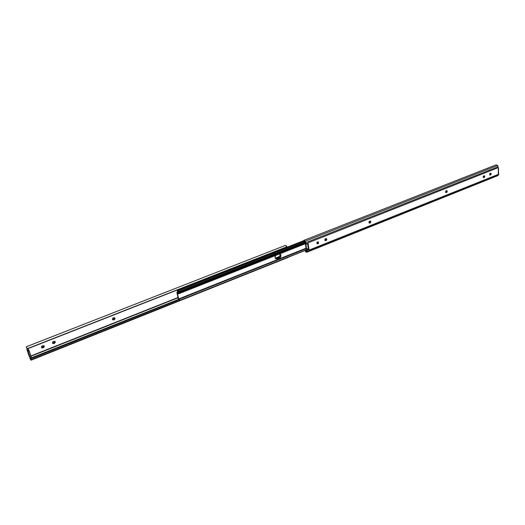 <?xml version="1.0" encoding="UTF-8"?>
<svg xmlns="http://www.w3.org/2000/svg" width="525" height="525" viewBox="0 0 525 525"><rect width="100%" height="100%" fill="white"/><g stroke="black" fill="none" stroke-linecap="round" stroke-linejoin="round"><path stroke-width="0.79" d="M30.995 359.809L29.964 358.45L29.977 357.282L29.964 358.45L30.968 360.209L29.964 358.45L30.995 359.914L179.76 300.398L30.995 359.809L30.949 359.212L30.995 359.809M30.968 360.209L288.304 257.381M30.273 358.47L178.546 299.388L30.299 358.286L30.47 359.107L30.863 358.949L30.47 359.107L30.273 358.47M30.811 359.008L31.041 358.739L30.949 359.212M178.802 299.814L31.041 358.739L178.802 299.814M26.263 347.137L27.359 348.666L286.926 246.776L285.482 245.365L26.296 346.782M30.542 357.308L30.299 358.286L29.879 357.683L30.299 358.286L30.542 357.308M178.08 297.773L30.982 356.232L178.08 297.773M31.119 356.987L28.862 350.063L27.812 350.477L30.155 357.42L29.046 355.95L26.788 349.046L27.812 350.477L26.788 349.046L27.051 348.607L27.923 348.744L28.862 350.063L27.812 350.477L30.069 357.407L29.046 355.95L26.768 348.994L27.228 348.488M112.586 319.522L113.846 319.358L114.66 317.914M52.5 343.042L53.648 343.147L54.81 342.346M41.744 347.511L43.851 346.677M27.53 348.725L286.926 246.776L27.53 348.725L26.25 347.071M27.773 348.718L286.617 247.078L286.926 246.776L286.44 245.93L285.423 245.392M30.89 355.943L178.014 297.498L30.89 355.943M27.228 348.482L27.32 348.981L27.923 348.744L29.282 351.008L28.232 351.422L29.282 351.008L31.113 356.633L30.063 357.046L31.113 356.633L31.185 357.053M113.794 319.869L112.941 319.876L112.429 319.285L112.553 318.445L114.502 317.671L115.014 318.262L114.89 319.108L113.794 319.869L112.678 319.705L113.243 317.842L114.765 317.842L114.201 319.705L113.439 319.515L113.794 319.869M53.957 343.534L53.038 343.553L52.467 342.956L52.585 342.09L54.666 341.27L55.237 341.867L55.118 342.733L53.957 343.534L52.644 343.278L53.753 341.289L55.059 341.545L54.39 343.363L53.648 343.147L53.957 343.534M42.971 347.878L42.039 347.904L41.462 347.307L41.573 346.434L43.687 345.601L44.264 346.198L44.146 347.071L42.971 347.878L41.619 347.602L42.315 345.798L44.1 345.896L43.411 347.701L42.669 347.484L42.971 347.878M41.482 347.36L43.116 347.307L43.411 347.701L43.116 347.307L43.936 345.739M53.648 343.147L54.39 343.363L54.082 342.969L54.889 341.388M112.507 319.489L114.201 319.705L113.846 319.358L114.575 317.704M306.108 248.66L179.209 299.237L179.931 300.287L306.41 249.775L179.826 300.53L306.495 249.933L179.826 300.53L179.209 299.237L306.108 248.66M179.176 299.965L178.29 298.679L176.945 292.904L178.29 298.679L179.176 299.965M177.502 292.74L305.314 242.34L177.502 292.74L177.857 293.206L177.168 292.3L305.058 241.913L177.168 292.3L177.502 292.74M178.323 291.618L177.22 290.574L178.224 289.971L177.22 290.574L178.356 291.611M183.599 287.858L184.478 287.51L183.599 287.858M189.893 285.383L190.752 285.049L189.893 285.383M196.14 282.929L196.987 282.601L196.14 282.929M202.342 280.494L203.168 280.166L202.342 280.494M208.491 278.079L209.311 277.758L208.491 278.079M214.6 275.678L215.401 275.363L214.6 275.678M220.664 273.295L221.452 272.987L220.664 273.295M226.682 270.933L227.456 270.624L226.682 270.933M232.66 268.583L233.422 268.282L232.66 268.583M238.593 266.254L239.341 265.958L238.593 266.254M244.486 263.937L245.221 263.648L244.486 263.937M250.333 261.64L251.055 261.358L250.333 261.64M256.141 259.357L256.843 259.081L256.141 259.357M261.903 257.092L262.598 256.823L261.903 257.092M267.625 254.848L268.308 254.579L267.625 254.848M273.315 252.61L273.978 252.348L273.315 252.61M278.959 250.399L279.608 250.136L278.959 250.399M284.557 248.194L303.614 240.713L284.557 248.194M303.89 241.257L285.187 248.614L303.89 241.257M280.632 250.405L279.582 250.819L280.632 250.405M274.995 252.623L273.932 253.043L274.995 252.623M269.312 254.855L268.242 255.281L269.312 254.855M263.596 257.106L262.513 257.532L263.596 257.106M257.834 259.37L256.745 259.803L257.834 259.37M252.033 261.653L250.937 262.087L252.033 261.653M246.192 263.95L245.083 264.39L246.192 263.95M240.306 266.267L239.19 266.707L240.306 266.267M234.373 268.597L233.251 269.043L234.373 268.597M228.401 270.946L227.266 271.392L228.401 270.946M222.39 273.308L221.242 273.761L222.39 273.308M216.333 275.697L215.178 276.15L216.333 275.697M210.23 278.092L209.062 278.552L210.23 278.092M204.081 280.514L202.906 280.973L204.081 280.514M197.886 282.949L196.698 283.415L197.886 282.949M191.645 285.403L190.45 285.876L191.645 285.403M185.358 287.877L184.15 288.35L185.358 287.877M179.025 290.364L177.719 290.876L177.319 290.325L177.719 290.876L179.025 290.364M177.581 292.018L177.391 291.198L178.159 291.788L177.535 291.139L177.581 292.018M303.936 241.329L178.106 290.817M177.962 290.876L178.671 291.592L177.962 290.876M279.864 254.015L279.832 256.567M279.248 257.303L275.874 258.641M277.502 258.95L275.96 258.904C274.877 258.018 274.765 256.876 275.605 255.472L275.061 257.585L275.933 258.891L277.502 258.95L276.688 258.497L277.502 258.95L279.307 258.234L277.502 258.95M275.559 258.602L278.486 257.782L279.307 258.234L278.486 257.782C279.95 257.197 280.363 255.885 279.733 253.844M279.832 253.805L280.074 253.903C281.328 255.852 281.072 257.289 279.307 258.234L280.967 256.134L280.685 254.461L279.832 253.805M305.432 243.528L177.962 293.856L178.408 293.711L178.119 293.16L305.616 242.839L177.857 293.206L178.408 293.711L305.432 243.528M176.945 292.904L176.991 292.254L176.945 292.904M178.822 299.217L179.209 299.237L178.638 298.955L177.299 293.173L178.808 299.23M306.036 248.22L178.638 298.955L306.036 248.22M181.84 288.599L179.734 289.045L181.256 288.94L181.118 288.501L181.256 288.94L181.906 288.396M186.093 286.617L187.569 286.46L187.432 286.02L187.569 286.46L186.047 286.571M193.837 283.999L192.314 284.11L193.837 283.999L193.699 283.559L193.837 283.999M198.575 281.708L200.051 281.551L199.92 281.118L200.051 281.551L198.529 281.669M206.227 279.129L204.704 279.241L206.227 279.129L206.095 278.696L206.227 279.129M210.873 276.872L212.356 276.721L212.231 276.288L212.356 276.721L210.833 276.832M218.984 274.004L216.917 274.444L219.037 273.833M224.969 271.287L224.713 271.852L225.061 271.569M225.015 271.635L222.961 272.075L225.067 271.464M230.475 269.601L228.952 269.719L230.475 269.601L230.35 269.174L230.475 269.601M236.427 267.258L234.905 267.382L236.427 267.258L236.302 266.831L236.427 267.258M242.34 264.935L240.817 265.059L242.34 264.935L242.215 264.515L242.34 264.935M248.207 262.631L246.684 262.756L248.207 262.631L248.082 262.211L248.207 262.631M254.54 260.039L252.512 260.472L254.573 259.888M260.315 257.768L258.293 258.202L260.348 257.624M266.05 255.511L265.558 255.813L265.972 255.183M265.558 255.813L264.036 255.944L265.558 255.813L265.44 255.393L265.558 255.813M271.747 253.273L271.261 253.575L271.661 252.952M271.261 253.575L269.738 253.706L271.261 253.575L271.143 253.155L271.261 253.575M277.312 250.733L277.134 251.252L277.43 251.002M277.403 251.055L275.402 251.482L277.43 250.924M283.021 248.843L282.542 249.139L282.923 248.528M281.039 249.29L282.542 249.139L282.43 248.725L282.542 249.139L281.019 249.277M184.163 288.402L179.091 290.397L177.85 289.787L179.091 290.397L184.163 288.402L183.225 287.674L184.091 288.094L179.018 290.089L184.163 288.402M184.111 287.392L185.423 287.91L184.465 287.188L185.423 287.91L184.465 287.188L185.358 287.595L190.391 285.62L189.512 285.206L190.391 285.62L185.423 287.91L190.391 285.62L185.423 287.91L184.019 287.365M190.765 284.714L191.645 285.127L196.639 283.159L195.753 282.758L196.639 283.159L191.717 285.436L196.639 283.159L191.717 285.436L190.293 284.898L191.717 285.436L190.765 284.714M196.613 282.483L197.958 282.982L196.973 282.279L197.958 282.982L197 282.266L197.886 282.673L202.847 280.717L201.948 280.324L202.847 280.717L197.958 282.982L202.847 280.717L197.958 282.982L196.521 282.457M202.788 280.055L204.153 280.547L203.155 279.851L204.153 280.547L203.182 279.838L204.081 280.232L209.009 278.296L208.097 277.909L209.009 278.296L204.153 280.547L209.009 278.296L204.153 280.547L202.702 280.028M209.324 277.43L210.236 277.817L215.125 275.894L214.2 275.513L215.125 275.894L210.302 278.125L215.125 275.894L210.302 278.125L208.838 277.62L210.302 278.125L209.324 277.43M215.421 275.034L216.339 275.415L221.189 273.512L220.264 273.131L221.189 273.512L216.405 275.723L221.189 273.512L216.405 275.723L214.928 275.231L216.405 275.723L215.421 275.034M221.471 272.659L222.403 273.033L227.22 271.143L226.275 270.769L227.22 271.143L222.462 273.341L227.22 271.143L222.462 273.341L220.973 272.856L222.462 273.341L221.471 272.659M227.476 270.303L228.414 270.67L233.198 268.787L232.247 268.426L233.198 268.787L228.48 270.972L233.198 268.787L228.48 270.972L226.977 270.5L228.48 270.972L227.476 270.303M233.441 267.96L234.393 268.321L239.137 266.457L238.179 266.096L239.137 266.457L234.452 268.629L239.137 266.457L234.452 268.629L232.936 268.157L234.452 268.629L233.441 267.96M239.361 265.637L240.319 265.991L245.037 264.134L244.066 263.786L245.037 264.134L240.378 266.293L245.037 264.134L240.378 266.293L238.849 265.834L240.378 266.293L239.361 265.637M245.234 263.327L246.205 263.675L250.891 261.837L249.907 261.489L250.891 261.837L246.264 263.977L250.891 261.837L246.264 263.977L244.722 263.53L246.264 263.977L245.234 263.327M251.075 261.037L252.052 261.378L256.699 259.553L255.708 259.212L256.699 259.553L252.112 261.68L256.699 259.553L252.112 261.68L250.55 261.24L252.112 261.68L251.075 261.037M256.863 258.759L257.86 259.094L262.467 257.283L261.47 256.955L262.467 257.283L257.913 259.396L262.467 257.283L257.913 259.396L256.344 258.963L257.913 259.396L256.863 258.759M262.618 256.502L263.622 256.83L268.196 255.032L267.192 254.704L268.196 255.032L263.675 257.132L268.196 255.032L263.675 257.132L262.093 256.705L263.675 257.132L262.618 256.502M268.327 254.257L269.338 254.579L273.886 252.794L272.869 252.473L273.886 252.794L269.391 254.881L273.886 252.794L269.391 254.881L267.796 254.468L269.391 254.881L268.327 254.257M274.004 252.033L275.021 252.348L279.536 250.576L278.512 250.261L279.536 250.576L275.074 252.65L279.536 250.576L275.074 252.65L273.466 252.243L275.074 252.65L274.004 252.033M178.165 289.662L179.091 290.397L178.165 289.662M279.195 250.051L280.711 250.432L279.602 249.834L280.711 250.432L279.635 249.821L280.658 250.13L285.147 248.371L284.11 248.062L285.147 248.371L280.711 250.432L285.147 248.371L280.711 250.432L279.097 250.031M183.894 287.411L183.52 287.72M238.718 265.886L238.383 266.175L238.718 265.886M226.846 270.546L226.472 270.848L226.846 270.546M220.841 272.908L220.454 273.21L220.841 272.908M214.797 275.277L214.397 275.592L214.797 275.277M208.707 277.673L208.287 277.988L208.707 277.673M202.571 280.081L202.132 280.402M196.389 282.502L195.937 282.837M189.689 285.285L190.168 284.95L189.689 285.292M275.244 258.149L279.969 256.272L275.244 258.149M279.858 256.515L275.336 258.307L279.858 256.508M281.151 249.224L282.286 249.231L281.151 249.224M275.527 251.429L276.662 251.436L275.527 251.429M269.863 253.654L270.998 253.66L269.863 253.654M264.16 255.898L265.296 255.905L264.16 255.898M258.412 258.149L259.553 258.162L258.412 258.149M260.354 257.657L260.039 257.972L260.236 257.434M252.63 260.426L253.765 260.433L252.63 260.426M254.579 259.921L254.257 260.243L254.468 259.704M246.802 262.71L247.938 262.723L246.802 262.71M248.745 262.119L248.43 262.533L248.653 261.988M240.929 265.02L242.071 265.027L240.929 265.02M242.891 264.416L242.57 264.836L242.793 264.285M317.054 243.58L317.881 243.771L317.284 243.764C316.726 242.937 316.831 242.307 317.599 241.874L318.603 242.478L317.881 243.771L316.877 243.167L317.028 242.393L318.189 241.881C318.747 242.707 318.649 243.338 317.881 243.771L317.376 243.521L317.92 241.815M306.213 252.243L305.169 250.904L305.491 250.609L306.639 250.149L305.491 250.609L306.082 251.423L306.508 251.252L306.082 251.423L305.491 250.609L305.169 250.904L306.666 252.295L498.067 175.475L306.213 252.243M306.423 251.363L306.869 250.55L306.16 249.014L305.399 244.151L305.714 243.127L304.487 241.218L305.616 242.839L305.399 244.151L306.856 250.773L306.423 251.363M306.712 252.282L497.812 175.652L498.448 175.035L307.355 251.462L306.856 252.144L307.355 251.462L498.448 174.904L498.356 174.346L309.127 250.077L308.497 248.922L307.65 243.508L308.011 242.845L309.127 250.077L309.008 249.618L307.322 250.294L307.355 251.462L307.322 250.294L309.008 249.618L307.217 250.103L308.91 249.427L307.65 243.508L305.891 244.401L306.652 249.27L308.346 248.594L308.477 248.902L306.79 249.578L307.217 250.103L306.652 249.27L308.346 248.594L307.591 243.725L305.891 244.401L307.965 243.364L305.95 244.184L307.643 243.515L308.477 248.902L306.79 249.578L305.891 244.401L307.965 243.364L308.011 242.845L309.127 250.077L498.356 174.346L498.284 168.013L498.022 167.731L308.011 242.845L498.022 167.731L498.041 166.779L305.97 242.583L306.331 243.928L308.024 243.259L306.272 244.04L305.97 242.583L498.041 166.779L498.015 166.327L497.569 165.487L496.164 164.843L303.916 240.338M303.581 240.811L304.356 240.384L305.15 241.218L497.569 165.487L305.15 241.218L305.97 242.583L304.356 240.384L303.581 240.811L304.06 241.52L304.487 241.218L304.06 241.52L303.581 240.811M497.726 175.678L498.448 175.035L498.75 173.657M498.468 167.908L498.579 173.867L498.468 167.915L498.022 167.731L497.569 165.487L496.138 164.85M324.949 240.443L326.084 240.502L325.185 240.627C324.627 239.807 324.726 239.177 325.487 238.737L326.452 238.652L326.799 239.216L326.648 239.984L325.762 240.627L325.119 240.594L324.923 239.256L326.386 238.613C326.95 239.433 326.845 240.063 326.084 240.502L325.579 240.26L326.117 238.553M369.082 222.902L370.132 222.954L369.331 223.086C368.767 222.298 368.858 221.675 369.607 221.222L370.506 221.143L370.821 221.707L369.823 223.073L368.911 222.469L369.068 221.721L370.401 221.091C370.965 221.872 370.873 222.495 370.132 222.954L369.6 222.731L370.118 221.051M445.679 192.439L446.585 192.491L445.935 192.623C445.39 191.894 445.469 191.297 446.178 190.811L446.985 190.759L447.248 191.31L446.316 192.596L445.522 191.993L445.686 191.277L446.827 190.68C447.372 191.402 447.293 192.006 446.585 192.491L446.02 192.301L446.519 190.68M483.276 177.47L484.129 177.529L483.538 177.66L484.03 175.777L484.772 176.38L484.601 177.082L483.873 177.634L483.131 177.03L483.302 176.334L484.365 175.75L484.129 177.529L483.551 177.365L484.043 175.777M490.462 173.224L491.19 173.827L491.019 174.523L489.799 175.009L489.733 173.775L490.206 173.329L490.783 173.198L490.553 174.969L489.969 174.805L490.462 173.224L489.923 175.088M304.612 241.303L304.06 241.52L304.612 241.303M317.947 243.003L318.098 242.235M326.143 239.741L326.294 238.973M484.024 176.912L484.188 176.216M490.435 174.359L490.606 173.663M489.707 174.91L490.298 175.074L489.969 174.805M235.016 267.337L236.158 267.35L235.016 267.337M236.985 266.733L236.657 267.159L236.893 266.602M229.064 269.679L230.206 269.692L229.064 269.679M231.059 269.181L230.711 269.496L230.954 268.931M223.066 272.035L224.208 272.048L223.066 272.035M217.022 274.404L218.17 274.424L217.022 274.404M219.043 273.866L218.676 274.221L218.938 273.65M210.938 276.793L212.08 276.813L210.938 276.793M212.947 276.157L212.599 276.609L212.868 276.038M204.802 279.202L205.951 279.221L204.802 279.202M206.83 278.558L206.469 279.018L206.752 278.44M200.662 280.973L200.301 281.446L200.589 280.855M192.406 284.071L193.554 284.097L192.406 284.071M194.453 283.408L194.079 283.887L194.381 283.297M186.139 286.532L187.287 286.558L186.139 286.532M188.193 285.863L187.812 286.348L188.127 285.751M179.819 289.012L180.968 289.039L179.819 289.012M181.853 288.212L181.506 288.829L181.827 288.225M26.723 347.773L26.283 347.156M26.998 348.167L27.366 348.679M30.148 357.466L31.192 357.053M29.026 355.904L26.775 349.013M279.635 256.869L275.487 258.517M178.034 290.817L303.916 241.303M305.386 243.705L178.264 293.941M305.005 241.828L177.017 292.241M306.075 248.476L178.933 299.132"/></g></svg>
